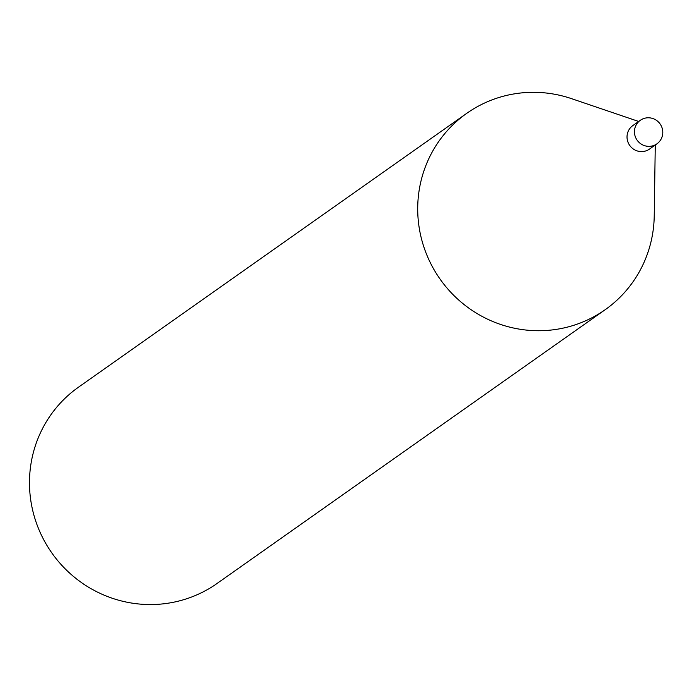 <?xml version="1.0" encoding="UTF-8"?>
<svg xmlns="http://www.w3.org/2000/svg" width="697" height="697" viewBox="0 0 697 697"><rect width="100%" height="100%" fill="white"/><g stroke="black" fill="none" stroke-linecap="round" stroke-linejoin="round"><path stroke-width="1.05" d="M640.316 120.302L632.893 125.53A14.402 14.062 54.8 0 0 627.666 141.256A14.402 14.062 54.8 0 0 649.499 149.071L656.914 143.835A14.402 14.062 54.8 0 0 662.15 128.117A14.402 14.062 54.8 0 0 640.316 120.302A14.402 14.062 54.8 0 0 635.08 136.02A14.402 14.062 54.8 0 0 656.914 143.835M638.67 121.461L571.505 98.643A120.128 117.331 54.8 0 0 466.729 113.35A120.128 117.331 54.8 0 0 423.079 244.499A120.128 117.331 54.8 0 0 605.214 309.686A120.128 117.331 54.8 0 0 654.23 215.922L655.267 145.002M466.729 113.35L78.5 387.183A120.128 117.331 54.8 0 0 34.85 518.333A120.128 117.331 54.8 0 0 216.985 583.52L605.214 309.686"/></g></svg>
